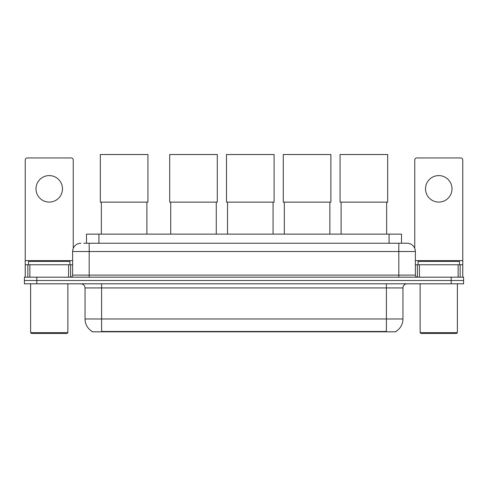 <?xml version="1.0" encoding="UTF-8"?>
<svg xmlns="http://www.w3.org/2000/svg" width="488" height="488" viewBox="0 0 488 488"><rect width="100%" height="100%" fill="white"/><g stroke="black" fill="none" stroke-linecap="round" stroke-linejoin="round"><path stroke-width="0.73" d="M83.802 243.231L89.182 243.231L83.802 243.231L86.498 243.231L86.498 234.13L401.502 234.13L401.502 243.231M395.92 331.413L395.92 331.822L92.079 331.822L92.079 331.413M92.201 331.486A14.487 14.487 0 0 1 85.046 318.987L101.602 318.987L101.602 331.486L386.398 331.486L386.398 318.987L402.954 318.987L402.954 287.938A4.142 4.142 0 0 1 407.096 283.803M85.046 318.987L85.046 287.938C84.796 285.425 83.418 284.046 80.904 283.803M395.798 331.486A14.487 14.487 0 0 0 402.954 318.987M36.82 277.178L463.6 277.178L463.6 280.49L24.4 280.49L24.4 283.803L36.82 283.803L36.82 280.49L24.4 280.49L24.4 277.178L36.82 277.178L36.82 280.49L463.6 280.49L463.6 283.803L36.82 283.803M80.904 243.231A8.278 8.278 0 0 0 72.627 251.515L72.627 275.11A2.068 2.068 0 0 1 70.553 277.178M407.096 243.231L398.818 243.231L407.096 243.231A8.278 8.278 0 0 1 415.373 251.515L415.373 275.11C415.495 276.367 416.185 277.056 417.447 277.178M415.373 251.515L89.182 251.515L89.182 243.231L398.818 243.231L398.818 275.11L415.373 275.11M49.239 175.595A13.249 13.249 0 0 0 35.99 188.844A13.249 13.249 0 0 0 49.239 202.087A13.249 13.249 0 0 0 62.482 188.844A13.249 13.249 0 0 0 49.239 175.595M68.588 277.178L68.588 264.758L29.884 264.758L29.884 277.178M73.249 248.368L73.249 160.027A2.068 2.068 0 0 0 71.175 157.959L27.297 157.959A2.068 2.068 0 0 0 25.23 160.027L25.23 264.758L29.884 264.758M68.588 264.758L72.627 264.758M25.23 277.178L25.23 264.758M67.039 333.475L31.439 333.475L30.61 332.645L67.862 332.645L67.039 333.475M30.61 283.803L30.61 332.645M67.862 283.803L67.862 332.645M69.936 264.758L69.936 261.446L28.542 261.446L28.542 264.758M101.352 202.13L101.352 234.13M146.888 202.13L146.888 234.13M100.321 154.525L147.925 154.525L147.925 202.13L100.321 202.13L100.321 154.525M170.733 202.13L170.733 234.13M216.263 202.13L216.263 234.13M169.696 154.525L217.3 154.525L217.3 202.13L169.696 202.13L169.696 154.525M227.524 202.13L227.524 234.13M273.06 202.13L273.06 234.13M226.493 154.525L274.091 154.525L274.091 202.13L226.493 202.13L226.493 154.525M284.321 202.13L284.321 234.13M329.851 202.13L329.851 234.13M283.284 154.525L330.888 154.525L330.888 202.13L283.284 202.13L283.284 154.525M341.112 202.13L341.112 234.13M386.649 202.13L386.649 234.13M340.075 154.525L387.679 154.525L387.679 202.13L340.075 202.13L340.075 154.525M438.761 175.595A13.249 13.249 0 0 0 425.518 188.844A13.249 13.249 0 0 0 438.761 202.087A13.249 13.249 0 0 0 452.01 188.844A13.249 13.249 0 0 0 438.761 175.595M458.116 277.178L458.116 264.758L419.412 264.758L419.412 277.178M462.77 277.178L462.77 264.758L462.77 277.178M458.116 264.758L462.77 264.758L462.77 160.027A2.068 2.068 0 0 0 460.702 157.959L416.825 157.959A2.068 2.068 0 0 0 414.751 160.027L414.751 248.368M415.373 264.758L419.412 264.758M456.561 333.475L420.961 333.475L420.137 332.645L457.39 332.645L456.561 333.475M420.137 283.803L420.137 332.645M457.39 283.803L457.39 332.645M459.458 264.758L459.458 261.446L418.063 261.446L418.063 264.758M384.745 331.822L384.745 331.413M103.255 331.822L103.255 331.413M98.918 243.231L98.918 234.13M389.082 243.231L389.082 234.13M386.398 283.803L386.398 287.938L85.046 287.938M402.954 287.938L386.398 287.938L386.398 318.987L101.602 318.987L101.602 283.803M451.18 283.803L451.18 277.178M89.182 277.178L89.182 251.515L72.627 251.515M72.627 275.11L398.818 275.11L398.818 277.178M72.627 260.623L25.23 260.623M70.626 264.758L70.626 277.178M25.26 264.758L25.26 277.178M27.846 277.178L27.846 264.758M462.77 260.623L415.373 260.623M462.74 277.178L462.74 264.758M460.154 264.758L460.154 277.178M417.374 277.178L417.374 264.758"/></g></svg>
